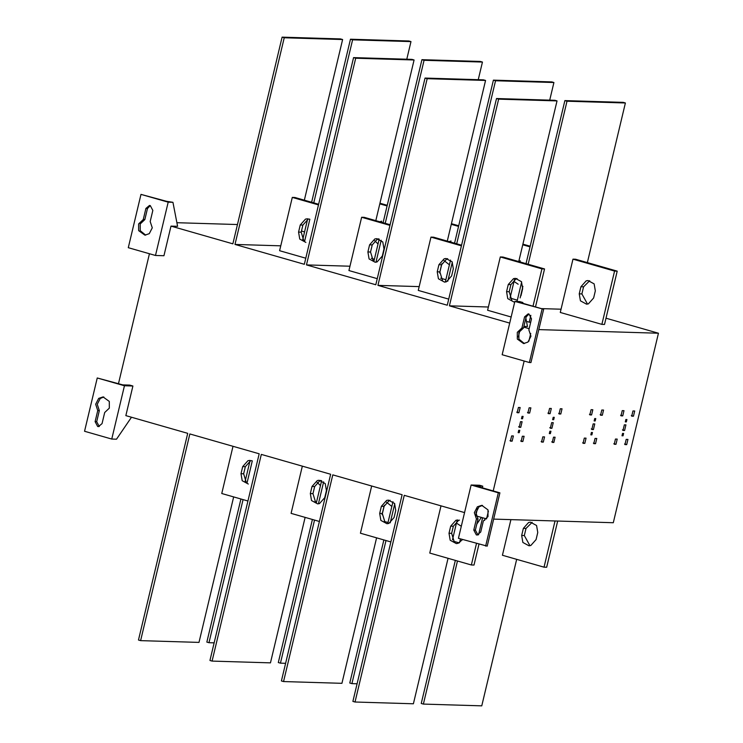 <?xml version="1.0" encoding="UTF-8"?>
<svg xmlns="http://www.w3.org/2000/svg" width="743" height="743" viewBox="0 0 743 743"><rect width="100%" height="100%" fill="white"/><g stroke="black" fill="none" stroke-linecap="round" stroke-linejoin="round"><path stroke-width="1.11" d="M317.094 482.3L320.465 485.616M314.902 501.571L316.546 502.045M251.459 460.595L250.586 460.799L245.329 466.688L243.639 473.802L246.267 482.411M248.311 484.037L242.19 480.702L241.001 473.718L242.692 466.613L247.939 460.716L249.787 460.419M233.005 446.302L221.758 493.51L247.939 501.005M532.137 522.338L526.007 528.44L524.317 535.554L529.945 545.696M536.075 539.594L530.827 545.483L528.979 545.789L522.868 542.455L521.67 535.471L523.369 528.366L528.617 522.468L530.456 522.171L536.576 525.505L537.765 532.49L536.075 539.594M510.915 519.626L502.426 555.262L544.034 567.178L546.672 567.253L557.677 521.047M544.034 567.178L555.04 520.964M459.462 520.146L458.589 520.351L453.341 526.239L451.642 533.353L454.27 541.963M462.573 539.567L458.152 543.282L456.313 543.588L450.193 540.254L449.004 533.27L450.695 526.165L455.951 520.267L457.79 519.97M441.008 505.853L429.76 553.061L471.359 564.977L474.006 565.051L478.975 544.192M471.359 564.977L476.486 543.477M478.566 534.737L482.606 517.769M484.64 520.397L485.095 518.475M456.453 523.072L460.614 525.84M453.574 541.275L459.174 542.882M390.131 500.29L389.248 500.503L384.001 506.392L382.311 513.497L384.939 522.115M394.069 517.546L388.821 523.434L386.982 523.731L380.862 520.406L379.673 513.422L381.363 506.317L386.611 500.42L388.45 500.123L394.57 503.457L395.759 510.432L394.069 517.546M371.676 486.006L360.429 533.214L390.874 541.935M386.425 502.147L391.273 505.992M384.233 521.428L388.013 522.505M326.428 490.584L324.737 497.689L319.481 503.587L317.642 503.884L311.531 500.55L310.333 493.566L312.023 486.461L317.28 480.572L319.118 480.266L325.239 483.6L326.428 490.584M320.79 480.442L319.917 480.647L314.67 486.544L312.97 493.649L315.608 502.259M302.336 466.149L291.089 513.367L319.406 521.475M243.063 499.612L208.978 642.695L206.842 642.091L240.927 498.999M208.978 642.695L214.142 642.853M245.162 481.241L250.122 460.419M252.304 460.846L247.029 482.978M314.53 520.072L280.445 663.155L278.309 662.552L312.404 519.468M280.445 663.155L285.609 663.313M316.36 502.825L321.635 480.693M323.642 481.845L318.422 503.745M385.998 540.533L351.913 683.625L349.777 683.012L383.871 539.929M351.913 683.625L357.086 683.774M387.753 523.601L392.973 501.692M394.765 503.754L390.214 522.831M457.465 561.002L423.38 704.085L421.244 703.472L455.338 560.389M423.38 704.085L481.761 705.85L516.673 559.34M104.689 412.523L102.042 423.621L98.457 426.603L97.658 426.482L95.113 421.643L97.751 410.545L95.661 404.248L98.68 398.397L103.045 396.92L109.295 401.434L109.314 408.158L104.689 412.523M103.844 396.994L100.259 398.443L97.249 404.294L99.339 410.591L96.692 421.69L99.256 426.528M99.339 410.591L97.751 410.545M97.249 377.973L122.836 384.893L129.7 385.097L132.904 386.016L124.453 385.756L97.249 377.973L84.553 431.265L111.756 439.057L124.453 385.756M131.483 417.241L116.512 439.197L111.756 439.057M132.904 386.016L125.846 415.625L187.719 433.336L138.477 640.02L140.613 640.633L198.994 642.398L233.655 496.918M624.584 430.494L622.996 430.448L624.334 424.829L625.922 424.875L624.584 430.494L622.448 429.891M593.425 429.556L591.837 429.51L593.174 423.881L594.762 423.928L593.425 429.556L591.289 428.943M520.75 427.355L519.171 427.309L520.509 421.68L522.097 421.727L520.75 427.355L518.623 426.742M551.91 428.302L550.331 428.247L551.668 422.628L553.247 422.674L551.91 428.302L549.774 427.689M615.966 444.314L614.229 444.258L615.464 439.048L617.21 439.104L615.966 444.314L613.839 443.701M626.693 444.639L624.947 444.583L626.191 439.373L627.928 439.429L626.693 444.639L624.557 444.026M633.463 416.21L631.717 416.164L632.962 410.953L634.708 411L633.463 416.21L631.327 415.606M622.745 415.885L620.999 415.839L622.244 410.628L623.981 410.675L622.745 415.885L620.609 415.281M602.304 415.272L600.558 415.216L601.802 410.006L603.548 410.062L602.304 415.272L600.168 414.659M595.533 443.692L593.787 443.645L595.032 438.435L596.768 438.481L595.533 443.692L593.397 443.088M584.806 443.367L583.069 443.32L584.304 438.11L586.051 438.156L584.806 443.367L582.679 442.763M591.586 414.947L589.84 414.891L591.084 409.681L592.821 409.737L591.586 414.947L589.45 414.334M559.052 413.962L560.296 408.752L562.033 408.799L560.789 414.009L559.052 413.962M558.662 413.405L560.789 414.009M553.86 442.438L552.281 442.382L553.516 437.172L555.105 437.218L553.86 442.438L551.733 441.825M543.3 442.113L541.554 442.057L542.799 436.847L544.545 436.903L543.3 442.113L541.164 441.5M550.071 413.693L548.334 413.637L549.569 408.427L551.315 408.474L550.071 413.693L547.935 413.08M527.892 413.015L529.137 407.805L530.874 407.861L529.638 413.071L527.892 413.015M527.502 412.458L529.638 413.071M522.858 441.5L521.122 441.444L522.357 436.234L524.103 436.28L522.858 441.5L520.732 440.887M518.911 412.746L517.174 412.69L518.41 407.48L520.156 407.536L518.911 412.746L516.784 412.133M510.395 441.119L511.639 435.909L513.385 435.955L512.141 441.175L510.395 441.119M510.004 440.562L512.141 441.175M626.358 421.903L625.309 421.875L625.866 419.498L626.925 419.535L626.358 421.903L625.365 421.615M623.043 435.816L621.993 435.788L622.55 433.42L623.609 433.448L623.043 435.816L622.049 435.537M595.199 420.956L594.149 420.928L594.706 418.56L595.765 418.588L595.199 420.956L594.205 420.677M591.883 434.878L590.834 434.841L591.391 432.472L592.45 432.51L591.883 434.878L590.889 434.59M553.693 419.702L552.634 419.674L553.201 417.306L554.259 417.334L553.693 419.702L552.699 419.414M550.377 433.624L549.318 433.587L549.885 431.219L550.944 431.256L550.377 433.624L549.383 433.336M522.533 418.764L521.475 418.727L522.041 416.359L523.1 416.386L522.533 418.764L521.54 418.476M519.218 432.677L518.159 432.649L518.725 430.281L519.784 430.308L519.218 432.677L518.224 432.389M374.658 240.676L378.029 243.992M381.688 221.173L379.794 221.786M387.094 205.941L379.812 203.861M379.961 203.229L387.242 205.309M374.388 259.242L371.342 258.369M305.865 242.413L299.754 239.079L298.565 232.095L300.256 224.99L305.503 219.101L307.342 218.795M309.023 218.971L308.141 219.176L302.893 225.073L301.203 232.178L303.831 240.788M318.478 204.901L292.296 197.406L294.934 197.489L318.626 204.269M305.782 258.202L279.6 250.707L292.296 197.406M595.329 290.866L593.638 297.971L588.382 303.868L586.543 304.166L580.432 300.831L579.234 293.847L580.924 286.742L586.181 280.854L588.019 280.548L594.14 283.882L595.329 290.866M589.691 280.724L583.571 286.826L581.88 293.931L587.509 304.073M572.974 259.158L575.611 259.242L617.21 271.149L614.572 271.074L572.974 259.158L560.278 312.459L601.876 324.366L614.572 271.074M601.876 324.366L604.514 324.45L617.21 271.149M517.026 278.523L516.153 278.727L510.896 284.625L509.206 291.73L511.806 300.311M513.877 301.964L507.757 298.63L506.568 291.646L508.258 284.541L513.506 278.653L515.354 278.346L521.465 281.681L522.663 288.665L520.964 295.77M500.299 256.957L502.946 257.041L544.545 268.947L541.907 268.873L500.299 256.957L487.603 310.258L511.156 317.001M535.499 306.924L544.545 268.947M530.706 322.211L529.202 322.174L530.836 315.338M533.01 306.218L541.907 268.873M529.202 322.174L526.481 321.394M514.017 281.458L518.177 284.225M520.36 260.867L518.809 261.322M530.028 246.862L522.747 244.781M522.896 244.15L530.177 246.23M517.332 300.163L510.051 298.082M447.695 258.675L446.812 258.88L441.565 264.768L439.875 271.882L442.503 280.492M451.633 275.922L446.385 281.811L444.537 282.117L438.426 278.783L437.228 271.799L438.927 264.694L444.175 258.796L446.014 258.499L452.134 261.833L453.323 268.817L451.633 275.922M461.412 245.831L430.968 237.11L433.606 237.193L461.57 245.19M448.716 299.123L418.272 290.411L430.968 237.11M443.989 260.533L448.837 264.369M451.029 241.02L449.125 241.633M458.561 226.401L451.28 224.321M451.428 223.689L458.71 225.77M445.865 279.702L440.683 278.216M369.587 244.837L374.834 238.949L376.682 238.652L382.794 241.977L383.992 248.961L382.292 256.075L377.045 261.963L375.206 262.26L369.085 258.935L367.896 251.951L369.587 244.837L372.234 244.921L370.534 252.026L373.162 260.635M378.354 238.819L377.481 239.032L372.234 244.921M389.945 225.37L361.637 217.262L364.274 217.337L390.103 224.73M377.249 278.662L348.931 270.554L361.637 217.262M439.67 273.043L441.909 263.654M447.286 241.104L485.56 80.448L427.169 78.684L425.042 78.071L483.424 79.845L485.56 80.448M419.173 286.612L377.936 285.368L427.169 78.684M425.042 78.071L375.8 284.755L306.469 264.907L355.702 58.223L353.566 57.61L411.956 59.375L414.083 59.988L355.702 58.223M375.809 220.643L414.083 59.988M349.972 266.217L306.469 264.907M353.566 57.61L304.333 264.294L234.992 244.438L284.235 37.763L282.099 37.15L340.489 38.915L342.616 39.528L284.235 37.763M304.342 200.183L342.616 39.528M280.761 245.831L234.992 244.438M282.099 37.15L232.865 243.834L170.992 226.113L163.943 255.731L155.491 255.471L128.288 247.688L140.984 194.387L168.187 202.17L155.491 255.471M150.272 205.588L147.486 208.495L144.839 219.594L140.204 223.959L140.232 230.683L145.684 235.122M145.897 208.449L149.482 205.467L150.281 205.588L152.835 210.427L150.188 221.525L152.278 227.822L149.269 233.673L144.894 235.15L138.644 230.627L138.625 223.912L143.26 219.547L145.897 208.449L147.486 208.495M144.839 219.594L143.26 219.547M170.992 226.113L177.596 226.318L172.943 202.319L166.571 201.307L140.984 194.387M172.943 202.319L168.187 202.17M311.623 202.263L350.464 39.221L352.6 39.834L313.76 202.876M350.464 39.221L408.854 40.986L410.981 41.599L352.6 39.834M302.726 239.617L307.704 218.795M309.859 219.222L304.593 241.354M410.981 41.599L406.783 59.226M373.924 261.211L379.199 239.07M383.091 222.724L421.931 59.681L480.322 61.446L482.448 62.059L424.067 60.294L385.227 223.337M421.931 59.681L424.067 60.294M381.205 240.221L375.986 262.13M482.448 62.059L478.251 79.687M454.558 243.184L493.408 80.142L495.535 80.755L456.694 243.797M493.408 80.142L551.789 81.906L553.916 82.519L495.535 80.755M445.317 281.978L450.537 260.069M452.329 262.14L447.778 281.207M553.916 82.519L549.718 100.147M526.025 263.654L564.875 100.602L567.002 101.215L528.162 264.257M564.875 100.602L623.256 102.367L625.392 102.98L567.002 101.215M517.119 301.064L521.66 281.987M522.905 286.324L520.137 297.943M561.049 309.209L541.368 308.614M625.392 102.98L587.36 262.604M528.951 314.001L526.165 316.908L523.518 328.007L521.93 327.96L524.577 316.862L528.162 313.88L528.96 314.001L531.505 318.84L528.867 329.938L530.957 336.235L527.939 342.086L523.574 343.563L517.323 339.049L517.304 332.325L521.93 327.96M523.518 328.007L518.883 332.372L518.902 339.096L524.363 343.545M523.908 326.381L527.474 326.483L525.858 318.171M522.988 303.348L522.821 302.485L519.617 301.574L514.862 301.426L543.653 309.264L519.645 302.392L522.821 302.485M519.821 330.709L518.317 337.006M543.653 309.264L530.948 362.556L529.369 362.51L542.065 309.218M514.862 301.426L502.166 354.727L529.369 362.51M510.042 298.119L514.481 279.498M518.753 261.564L557.027 100.909L498.637 99.144L496.51 98.531L554.891 100.305L557.027 100.909M488.383 307.008L449.404 305.828L498.637 99.144M496.51 98.531L447.267 305.215L377.936 285.368M509.707 323.094L449.404 305.828M529.174 328.666L523.731 327.106M538.805 329.604L658.447 333.226L606 318.208M304.565 231.909L301.472 231.027M237.463 224.535L176.899 222.705M658.447 333.226L613.3 522.728L493.658 519.106M486.554 518.865L488.402 511.128M493.213 490.928L524.159 361.024M528.886 341.204L530.725 333.468M476.43 518.958L474.34 512.661L477.35 506.81L481.724 505.333L487.975 509.856L487.993 516.571L483.368 520.936L480.721 532.034L477.136 535.016L476.337 534.895L473.783 530.056L476.43 518.958L478.018 519.004L475.371 530.103L477.925 534.941M482.513 505.407L478.938 506.856L475.919 512.707L478.018 519.004M475.91 485.978L499.909 492.85L487.213 546.142L458.431 538.313L471.127 485.012L479.579 485.263L482.774 486.182L475.91 485.978M485.634 546.096L498.33 492.795L471.127 485.012M499.909 492.85L498.33 492.795M476.802 524.094L481.362 517.407M482.774 486.182L482.383 487.826M477.489 508.37L475.994 514.667M140.613 640.633L189.846 433.949L259.186 453.797L209.944 660.481L212.08 661.094L261.322 454.41L330.654 474.257L281.411 680.941L283.547 681.554L332.79 474.87L402.121 494.717L352.888 701.401L355.015 702.014L413.396 703.779L448.057 558.299M452.478 539.743L456.917 521.112M355.015 702.014L404.257 495.33L464.561 512.596M283.547 681.554L341.929 683.319L376.59 537.839M382.116 514.667L384.345 505.268M212.08 661.094L270.461 662.858L305.122 517.379M475.724 515.791L486.554 518.893M149.436 253.734L118.481 383.648M459.555 542.678L460.456 538.889M243.639 473.802L241.001 473.718M245.329 466.688L242.692 466.613M524.317 535.554L521.67 535.471M526.007 528.44L523.369 528.366M451.642 533.353L449.004 533.27M453.341 526.239L450.695 526.165M382.311 513.497L379.673 513.422M384.001 506.392L381.363 506.317M314.67 486.544L312.023 486.461M312.97 493.649L310.333 493.566M95.113 421.643L96.692 421.69M302.893 225.073L300.256 224.99M301.203 232.178L298.565 232.095M581.88 293.931L579.234 293.847M583.571 286.826L580.924 286.742M509.206 291.73L506.568 291.646M510.896 284.625L508.258 284.541M439.875 271.882L437.228 271.799M441.565 264.768L438.927 264.694M370.534 252.026L367.896 251.951M524.577 316.862L526.165 316.908M473.783 530.056L475.371 530.103"/></g></svg>
